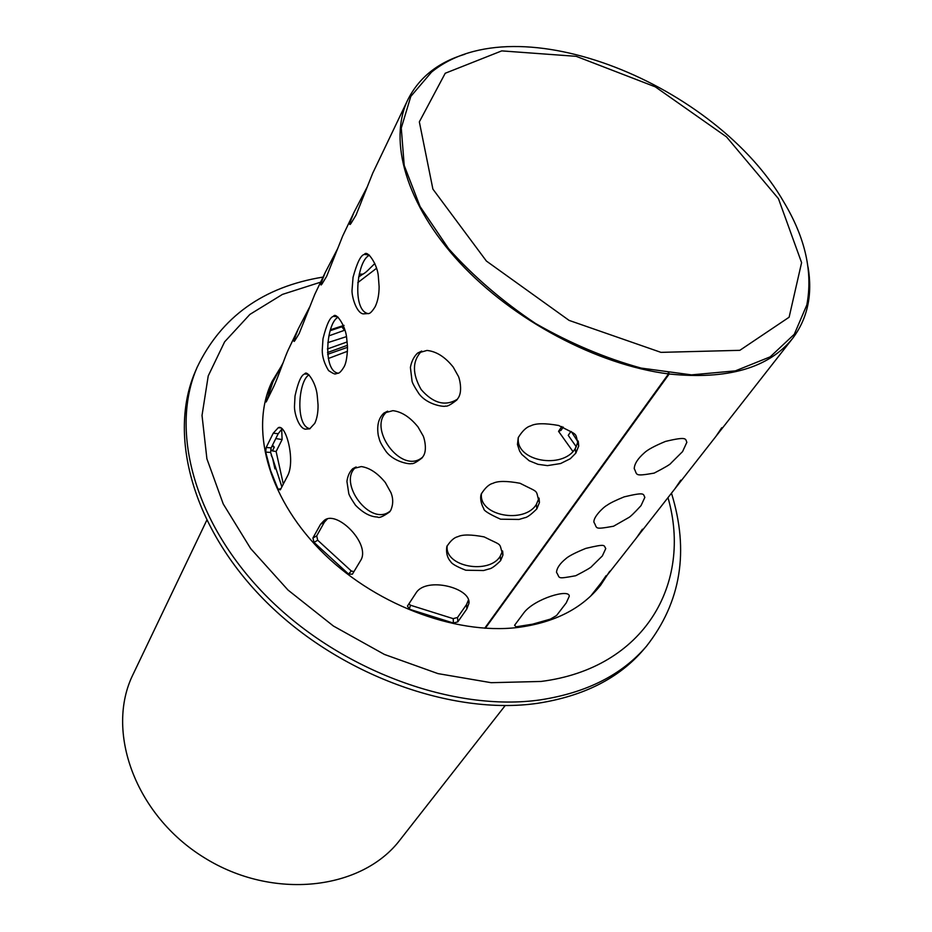 <?xml version="1.0" encoding="UTF-8"?>
<svg xmlns="http://www.w3.org/2000/svg" width="932" height="932" viewBox="0 0 932 932"><rect width="100%" height="100%" fill="white"/><g stroke="black" fill="none" stroke-linecap="round" stroke-linejoin="round"><path stroke-width="1.4" d="M431.469 72.183L410.802 96.415L401.273 128.034L404.208 165.477L420.111 206.578L448.537 248.611C473.223 276.21 502.208 301.153 535.504 323.462C570.279 343.372 605.509 358.249 641.193 368.093L691.486 374.874L735.371 370.866L770.216 356.84L794.309 334.25L806.832 304.962C813.007 272.4 805.446 238.266 784.138 202.57C716.929 84.894 517.062 2.295 431.469 72.183M328.833 335.893L344.49 330.278L341.834 326.783L343.465 325.851M330.161 330.709L341.834 326.783M590.678 596.084L622.296 555.985M288.78 348.731L288.629 349.057C285.017 356.292 278.621 376.307 273.472 387.071L266.202 401.96L273.018 381.701L266.762 395.203M484.722 628.226L668.512 373.918C597.272 364.878 512.984 320.177 459.558 262.428C406.084 204.609 388.073 140.581 407.878 99.666C419.016 77.507 438.028 62.362 464.905 54.231M808.056 267.041C812.704 294.733 807.59 318.488 792.701 338.316C768.737 368.058 727.566 379.953 669.188 374L485.316 628.261M325.082 272.831L314.76 294.407L299.16 333.574L294.978 340.448C292.916 343.489 294.034 339.586 298.345 328.728L309.669 306.978M273.018 381.701L283.013 362.979M407.878 99.666L372.672 173.294L356.082 215.001L350.863 223.633C348.766 226.36 349.756 222.713 353.834 212.682L367.29 186.796M358.599 277.037C366.695 271.27 362.478 275.849 374.85 263.488M500.612 560.656C495.242 565.969 491.362 568.741 488.985 568.974L483.557 570.535L465.767 570.221C456.575 566.621 451.531 563.697 450.61 561.472C450.273 561.227 445.298 556.136 446.859 546.478C450.552 540.723 454.245 537.449 457.938 536.657C462.61 534.385 471.336 534.467 484.116 536.89C504.142 546.909 498.294 541.702 502.93 555.064L500.612 560.656L500.251 556.183C489.37 574.823 444.075 566.889 447.22 545.616M314.002 542.377L312.907 537.985L320.585 524.227L323.719 520.93C335.846 508.394 371.623 544.23 360.509 560.691L352.401 574.182L348.545 574.03L314.002 542.377L317.719 540.234L316.682 535.923L312.907 537.985M536.844 508.86C531.147 514.557 527.058 517.54 524.588 517.784L518.984 519.45L500.566 519.194C488.706 513.87 483.102 510.258 483.755 508.371C483.522 508.779 479.141 500.111 481.25 494.03C485.164 487.797 489.067 484.232 492.958 483.324C497.77 480.854 506.787 480.83 520.009 483.265C540.933 493.948 534.805 488.519 539.43 502.581L536.844 508.86L536.401 504.328C524.716 524.192 478.093 516.013 481.506 493.377M265.69 452.078L266.191 447.453L273.227 433.217L278.26 427.718C285.856 423.268 295.689 460.618 287.615 475.786L280.334 489.836L278.039 489.16L270.583 470.532L265.69 452.078L270.63 452.451L271.142 447.896L266.191 447.453M375.2 306.663C372.45 311.055 370.33 313.35 368.839 313.536L363.119 313.874C356.117 312.733 351.504 295.595 352.051 289.91L353.065 277.235C357.084 262.614 360.859 255.007 364.389 254.424C367.115 249.252 377.751 264.583 378.369 276.792L379.114 286.648C379.103 294.512 377.798 301.187 375.2 306.663M423.233 456.237L421.998 458.008C416.266 462.412 412.713 464.252 411.315 463.53C411.245 464.52 394.667 462.796 386.034 451.472C378.87 440.987 379.837 440.335 378.345 435.757C376.633 425.773 378.462 418.223 383.868 413.097L392.908 410.663C401.727 411.746 410.092 417.175 418.014 426.949L423 435.652C423.606 435.955 427.87 449.597 423.233 456.237M721.764 427.718L715.986 436.304L792.701 338.316M680.779 480.143L674.954 488.718L716.021 436.269M642.428 529.201L636.626 537.682L674.989 488.683M606.149 575.603L599.987 584.481M390.753 510.317L389.658 511.901C383.04 516.596 378.998 518.308 377.518 517.015C370.412 516.876 363.061 512.926 355.453 505.179C350.863 498.34 348.603 494.251 348.685 492.912L346.925 481.401C347.624 476.135 349.535 471.918 352.669 468.749L361.29 466.571C369.55 467.759 377.553 473.06 385.3 482.485L390.986 492.725C393.351 498.713 393.269 504.573 390.753 510.317M343.885 367.115C341.531 370.936 339.644 372.975 338.234 373.243C334.681 373.592 336.359 375.689 328.577 370.598C324.336 363.573 322.216 356.805 322.239 350.269L322.996 338.747C326.526 324.546 330.021 317.078 333.47 316.356C335.741 311.579 345.795 325.618 346.704 338.398L347.391 345.446C347.729 346.739 347.356 361.861 343.885 367.115M409.358 609.213L407.47 606.033L416.091 592.869C426.308 576.36 471.51 587.941 468.913 603.447L466.85 608.922L457.81 621.854L453.395 623.03L409.358 609.213L410.418 605.206L408.927 603.819M458.195 397.999L456.808 400.014C450.727 404.756 446.964 406.76 445.508 406.037C445.438 407.133 427.718 405.525 418.922 393.7C414.227 386.524 411.921 382.167 411.991 380.64L410.406 367.453C411.443 361.546 413.808 356.781 417.478 353.17L426.973 350.444C436.397 351.399 445.158 356.968 453.255 367.138L458.276 376.132C458.917 376.435 463.181 390.892 458.195 397.999M314.76 423.349L309.715 428.837L305.3 429.151C298.962 428.196 294.337 413.726 294.477 406.457L295.025 395.96C298.077 382.19 301.316 374.85 304.729 373.953C306.616 369.55 316.111 382.446 317.253 395.692L318.045 404.861C318.162 412.305 317.066 418.468 314.76 423.349M353.764 212.834L342.708 235.959L326.631 276.361L321.971 284.039C319.886 286.94 320.946 283.153 325.152 272.68L337.466 249.019M575.825 453.127L570.279 458.742L560.621 463.53L547.48 465.616L537.997 464.322L529.19 460.757L521.815 454.443L519.613 451.065L517.458 444.482L518.25 437.597C522.433 430.84 526.568 426.938 530.658 425.889C535.609 423.198 544.94 423.058 558.652 425.481C580.554 436.887 574.124 431.236 578.725 446.055L575.825 453.127L575.289 448.537C562.73 469.74 514.744 461.352 518.402 437.213M468.493 599.893L466.571 604.507L466.85 608.922M466.571 604.507L457.542 617.45L457.81 621.854M457.542 617.45L453.22 618.65L453.395 623.03M453.22 618.65L410.418 605.206M668.209 373.021L668.512 373.918M668.885 373.103L669.188 374M346.413 336.65L327.784 342.661M271.142 447.896L278.225 433.683L273.227 433.217M278.225 433.683L282.105 428.767M280.882 488.764L278.039 489.16M281.907 486.807L270.63 452.451M316.682 535.923L324.394 522.165L320.585 524.227M324.394 522.165L327.225 519.066M353.939 571.631L351.306 571.001L348.545 574.03M351.306 571.001L317.719 540.234M279.449 372.567L278.388 371.973M422.697 457.064C401.482 475.926 366.171 426.658 387.7 411.175M390.438 510.818C370.796 528.141 336.662 481.797 356.187 466.99M368.524 313.665C351.574 311.405 356.781 260.366 369.468 255.24M338.293 373.219C322.356 371.146 326.386 322.705 338.13 317.206M539.022 498.061L536.401 504.328M457.402 399.222C445.31 406.62 433.229 403.393 421.159 389.553C412.072 373.662 412.224 360.847 421.613 351.119L421.695 351.049M502.558 550.917L500.251 556.183M357.772 282.641L376.528 268.311M310.065 428.662C295.106 426.681 298.147 380.664 309.04 374.862M578.271 441.057L575.289 448.537M682.55 451.624L670.993 463.111C670.679 464.136 665.064 467.468 654.148 473.118C633.294 476.73 637.686 474.761 634.226 468.668C634.459 463.856 637.803 458.602 644.28 452.905C647.507 449.772 654.579 445.95 665.483 441.418C688.049 435.99 685.253 439.228 686.861 442.292L682.55 451.624M641.03 505.622C634.261 513.031 630.032 517.085 628.354 517.773L613.547 526.231C593.067 529.854 597.727 528.339 593.975 522.328C592.88 517.388 603.482 507.031 607.012 505.284C609.924 503.129 615.656 500.321 624.207 496.849C646.062 491.642 642.882 494.228 644.862 497.339L641.03 505.622M602.352 555.938L591.902 566.202C591.645 567.122 586.263 570.302 575.731 575.731C555.612 579.366 560.493 578.213 556.497 572.33C556.835 568.077 559.922 563.545 565.759 558.769C568.532 556.171 575.207 552.723 585.785 548.4C606.988 543.368 603.47 545.441 605.777 548.529L602.352 555.938M524.04 612.569C534.84 598.635 569.638 588.36 569.277 596.247L566.225 602.922L556.544 615.528L550.369 619.128L532.533 624.184L516.083 626.805L514.581 625.29L524.04 612.569M597.831 588.605L603.295 579.984M578.12 442.106L571.269 431.528M570.745 431.702L568.24 435.349L576.337 446.871M347.461 347.356L327.645 354.311M273.029 381.677L269.43 387.537M197.095 367.394L195.336 371.495C167.702 434.883 192.505 528.409 265.946 601.618C339.225 674.838 451.95 715.776 537.636 703.299C583.782 696.146 619.116 678.216 643.651 649.534L646.552 646.132C622.005 674.826 586.636 692.744 540.409 699.862C454.571 712.269 341.543 671.18 268.043 597.796C194.38 524.425 169.438 430.782 197.095 367.394C221.257 316.915 263.243 286.811 323.043 277.084M347.38 345.329L327.505 352.552M327.412 348.976L347.135 341.928M274.928 468.889L272.517 457.903L281.639 486.213M272.517 457.903L271.235 455.34M282.012 365.076L272.109 381.386C249.881 427.194 266.983 495.486 319.594 549.437C372.089 603.4 453.942 635.042 517.563 627.504C554.412 622.716 582.116 608.596 600.674 585.145L609.738 571.258M344.048 325.373L330.476 329.742M281.685 429.116L282.105 439.566L276.117 451.507L283.305 484.104M275.79 438.564L282.105 439.566M572.889 451.449L558.559 431.33L561.821 426.53M276.117 451.507L272.412 450.925L270.723 449.585M347.45 351.294L328.274 358.529M563.243 427.077L560.994 430.386L558.559 431.33M268.218 391.801L267.228 393.793M206.683 520.429L133.148 674.209C104.99 730.7 134.942 815.057 204.213 857.65C273.146 900.778 362.024 890.107 400.119 839.779L505.191 705.559M272.528 445.112L274.276 447.185L272.412 450.925M272.028 446.113L274.276 447.185M778.465 198.691L726.471 136.853L655.289 86.839L576.197 56.328L501.742 50.887L445.228 73.255L419.342 121.859L432.891 189.103L486.399 261.053L569.102 320.398L660.974 352.366L739.845 350.327L789.124 317.218L801.59 262.649L778.465 198.691M320.608 282.175L282.431 294.407L249.881 314.422L224.624 341.834L208.232 375.911L202.023 415.439L206.904 458.812L223.237 503.956L250.638 548.54L288 590.038L333.423 626.036L384.392 654.427L437.982 673.615L491.152 682.69L541.014 681.455C644.804 668.326 692.511 583.106 667.988 497.618M298.275 328.868L288.629 349.057M636.661 537.636L621.83 556.579M468.773 600.954L468.913 603.447M280.823 427.905L278.26 427.718M326.794 519.217L323.719 520.93M383.868 413.097L387.432 411.257M352.669 468.761L355.64 467.165M364.389 254.424L369.002 254.925M333.47 316.356L337.396 316.729M539.43 502.581L539.069 498.201M417.489 353.158L421.613 351.119M502.93 555.064L502.686 551.371M304.729 373.953L308.061 374.233M578.725 446.055L578.248 441.314M359.228 274.125L363.061 274.125M671.471 493.168C689.342 551.057 681.036 602.049 646.552 646.132"/></g></svg>
